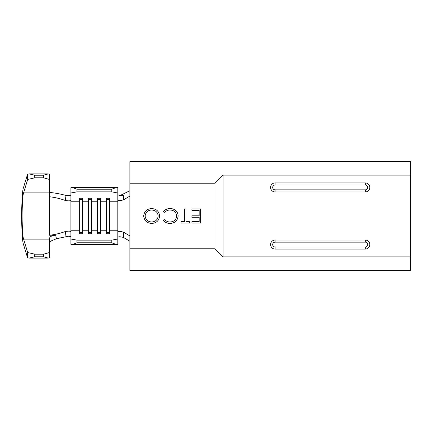 <?xml version="1.0" encoding="UTF-8"?>
<svg xmlns="http://www.w3.org/2000/svg" width="432" height="432" viewBox="0 0 432 432"><rect width="100%" height="100%" fill="white"/><g stroke="black" fill="none" stroke-linecap="round" stroke-linejoin="round"><path stroke-width="0.65" d="M49.561 179.474L43.551 177.811L43.551 175.208L48.233 173.907L49.561 174.274L49.561 235.24L55.663 235.219L56.43 238.734L68.51 236.191M55.663 235.219C51.959 235.553 49.923 236.552 49.561 238.21L49.561 257.726L48.233 258.093L29.084 258.093L27.54 257.731L23.463 244.312C22.453 241.758 21.832 232.324 21.6 216C21.832 199.676 22.453 190.242 23.463 187.688L27.54 174.269L29.084 173.907L34.7 175.208L34.765 177.811L27.675 179.469L23.598 192.888C22.766 194.972 22.259 202.678 22.075 216C22.259 229.322 22.766 237.028 23.598 239.112L27.675 252.531L34.765 254.189L34.7 256.792L29.084 258.093M56.43 238.734L51.154 240.953L49.561 242.881M48.233 173.907L29.084 173.907M43.551 175.208L34.7 175.208M43.551 177.811L34.765 177.811M48.233 258.093L43.551 256.792L43.551 254.189L34.765 254.189M43.551 254.189L49.561 252.526M43.551 256.792L34.7 256.792M27.54 257.731L27.675 252.531M27.675 179.469L27.54 174.269M49.561 192.429C55.15 192.969 60.626 193.979 65.999 195.469C69.034 195.793 70.67 195.604 70.907 194.897M70.907 193.001L70.907 187.688L72.236 187.439L76.923 189.205L76.923 191.862L70.907 193.001L70.907 200.14C70.578 200.945 68.715 201.058 65.318 200.491C60.156 198.612 54.902 197.365 49.561 196.76M65.318 200.491L65.999 195.469M70.907 237.103C70.681 236.498 69.023 236.126 65.934 235.98L65.318 231.509C68.71 230.936 70.573 231.055 70.907 231.86L70.907 238.999L76.923 240.138L111.802 240.138L117.812 238.999L117.812 244.312L116.483 244.561L111.802 242.795L111.802 240.138M49.561 235.24C54.902 234.635 60.156 233.388 65.318 231.509M76.923 240.138L76.923 242.795L72.236 244.561L70.907 244.312L70.907 238.999M129.881 241.256L123.487 237.454C120.085 236.547 118.195 236.558 117.812 237.47M129.881 235.91L123.395 232.097L123.487 237.454M117.812 194.53C118.12 195.188 120.004 195.566 123.466 195.664L123.395 199.903L129.881 196.09M123.395 199.903C120.042 200.767 118.179 200.75 117.812 199.849L117.812 232.151C118.174 231.25 120.037 231.233 123.395 232.097M129.881 190.744L120.231 195.442M117.812 232.151L117.812 238.999M72.236 244.561L116.483 244.561M117.812 201.242L109.685 201.242L109.393 199.616L109.393 232.384L109.685 230.758L109.685 233.75L106.094 233.75L106.094 198.25L109.685 198.25L109.685 230.758L117.812 230.758M109.393 198.25L109.393 199.616L106.385 199.616L106.094 201.242L100.667 201.242L100.375 199.616L100.375 232.384L100.667 230.758L100.667 233.75L97.076 233.75L97.076 198.25L100.667 198.25L100.667 230.758L106.094 230.758L106.385 233.75M100.375 198.25L100.375 199.616L97.367 199.616L97.076 201.242L91.643 201.242L91.352 199.616L91.352 232.384L91.643 230.758L91.643 233.75L88.058 233.75L88.058 198.25L91.643 198.25L91.643 230.758L97.076 230.758L97.367 233.75M91.352 198.25L91.352 199.616L88.349 199.616L88.058 201.242L82.625 201.242L82.334 199.616L82.334 232.384L82.625 230.758L82.625 233.75L79.034 233.75L79.034 198.25L82.625 198.25L82.625 230.758L88.058 230.758L88.349 233.75M76.923 242.795L111.802 242.795M76.923 191.862L111.802 191.862L111.802 189.205L116.483 187.439L117.812 187.688L117.812 199.849M117.812 193.001L111.802 191.862M76.923 189.205L111.802 189.205M72.236 187.439L116.483 187.439M106.385 198.25L106.385 232.384L109.393 232.384L109.393 233.75M97.367 198.25L97.367 232.384L100.375 232.384L100.375 233.75M88.349 198.25L88.349 232.384L91.352 232.384L91.352 233.75M82.334 198.25L82.334 199.616L79.326 199.616L79.326 233.75M70.907 231.86L70.907 230.758L79.034 230.758L79.326 232.384L82.334 232.384L82.334 233.75M70.907 230.758L70.907 201.242L79.034 201.242L79.326 198.25M129.881 248.773L129.881 183.227L214.969 183.227L214.969 248.773L223.085 256.889L410.4 256.889L410.4 270.421L129.881 270.421L129.881 248.773L214.969 248.773M214.969 183.227L223.085 175.111L410.4 175.111L410.4 256.889M223.085 175.111L223.085 256.889M365.299 249.075A4.509 4.509 0 0 0 369.808 244.561A4.509 4.509 0 0 0 365.299 240.052L275.103 240.052A4.509 4.509 0 0 0 270.594 244.561A4.509 4.509 0 0 0 275.103 249.075L365.299 249.075L365.299 246.969A2.403 2.403 0 0 0 367.708 244.561A2.403 2.403 0 0 0 365.299 242.158L365.299 240.052M365.299 182.925L365.299 185.031L275.103 185.031L275.103 182.925L365.299 182.925A4.509 4.509 0 0 1 369.808 187.439A4.509 4.509 0 0 1 365.299 191.948L365.299 189.842L275.103 189.842L275.103 191.948L365.299 191.948M275.103 182.925A4.509 4.509 0 0 0 270.594 187.439A4.509 4.509 0 0 0 275.103 191.948M129.881 183.227L129.881 161.579L410.4 161.579L410.4 175.111M200.626 208.937L200.626 223.063L191.927 223.063L191.927 221.616L199.174 221.616L199.174 217.269L191.927 217.269L191.927 215.816L199.174 215.816L199.174 210.384L191.927 210.384L191.927 208.937L200.626 208.937M185.933 221.616L189.373 221.616L189.373 223.063L181.04 223.063L181.04 221.616L184.48 221.616L184.48 208.937L185.933 208.937L185.933 221.616M170.019 223.43C167.357 223.463 165.164 222.48 163.447 220.471L164.651 219.623C166.099 221.211 167.908 221.999 170.068 221.978C173.988 221.789 176.191 219.791 176.672 215.984C176.175 212.144 173.939 210.157 169.976 210.022C167.859 210.028 166.082 210.816 164.651 212.377L163.447 211.534C165.164 209.536 167.346 208.548 169.997 208.57C172.438 208.505 174.512 209.331 176.213 211.043C177.498 212.474 178.135 214.153 178.124 216.081C177.53 220.768 174.83 223.214 170.019 223.43M159.624 215.935C159.095 220.59 156.47 223.09 151.751 223.43C146.945 223.182 144.256 220.709 143.683 216.005C144.239 211.351 146.885 208.872 151.627 208.57C156.373 208.845 159.035 211.302 159.624 215.935M151.686 221.978C155.547 221.724 157.712 219.71 158.177 215.946C157.685 212.209 155.52 210.233 151.686 210.022C147.787 210.222 145.606 212.215 145.13 216.011C145.627 219.764 147.814 221.756 151.686 221.978M49.561 192.888L23.598 192.888M49.561 239.112L23.598 239.112M70.907 200.14L70.907 201.242M275.103 249.075L275.103 246.969A2.403 2.403 0 0 1 272.695 244.561A2.403 2.403 0 0 1 275.103 242.158L365.299 242.158M275.103 242.158L275.103 240.052M275.103 246.969L365.299 246.969M365.299 185.031A2.403 2.403 0 0 1 367.708 187.439A2.403 2.403 0 0 1 365.299 189.842M275.103 185.031A2.403 2.403 0 0 0 272.695 187.439A2.403 2.403 0 0 0 275.103 189.842"/></g></svg>
